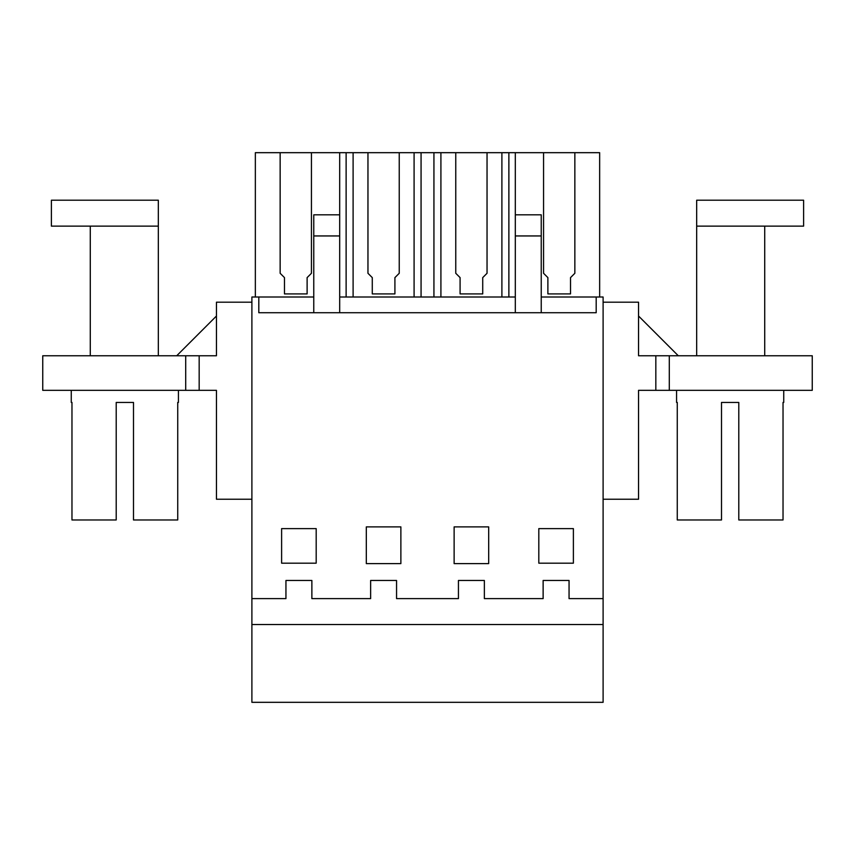 <?xml version="1.0" encoding="UTF-8"?>
<svg xmlns="http://www.w3.org/2000/svg" width="855" height="855" viewBox="0 0 855 855"><rect width="100%" height="100%" fill="white"/><g stroke="black" fill="none" stroke-linecap="round" stroke-linejoin="round"><path stroke-width="1.28" d="M251.894 624.545L603.106 624.545L603.106 702.318L251.894 702.318L251.894 598.618L285.944 598.618L285.944 580.47L311.872 580.47L311.872 598.618L370.632 598.618L370.632 580.47L396.56 580.47L396.56 598.618L458.44 598.618L458.44 580.47L484.368 580.47L484.368 598.618L543.128 598.618L543.128 580.47L569.056 580.47L569.056 598.618L603.106 598.618L603.106 297.006L596.192 297.006L596.192 312.727L258.809 312.727L258.809 297.006L313.764 297.006M251.894 598.618L251.894 297.006L258.809 297.006M316.19 563.178L316.19 528.614L281.616 528.614L281.616 563.178L316.19 563.178M400.877 526.883L366.314 526.883L366.314 563.616L400.877 563.616L400.877 526.883M573.384 528.614L573.384 563.178L538.81 563.178L538.81 528.614L573.384 528.614M488.686 563.616L488.686 526.883L454.123 526.883L454.123 563.616L488.686 563.616M603.106 624.545L603.106 598.618M339.692 297.006L515.309 297.006M541.236 297.006L596.192 297.006M251.894 499.235L216.454 499.235L216.454 390.34L199.172 390.34L199.172 355.766L216.454 355.766L216.454 302.189L251.894 302.189M599.654 297.006L599.654 152.682L255.346 152.682L255.346 297.006M515.309 152.682L515.309 312.727M574.849 152.682L574.849 273.29L570.531 277.608L570.531 293.917L547.884 293.917L547.884 277.608L543.566 273.29L543.566 152.682M508.875 152.682L508.875 297.006M501.896 152.682L501.896 297.006M440.913 152.682L440.913 297.006M487.04 152.682L487.04 273.29L482.722 277.608L482.722 293.917L460.086 293.917L460.086 277.608L455.758 273.29L455.758 152.682M433.934 152.682L433.934 297.006M421.066 152.682L421.066 297.006M414.087 152.682L414.087 297.006M353.104 152.682L353.104 297.006M399.242 152.682L399.242 273.29L394.914 277.608L394.914 293.917L372.278 293.917L372.278 277.608L367.96 273.29L367.96 152.682M346.125 152.682L346.125 297.006M339.692 152.682L339.692 312.727M311.434 152.682L311.434 273.29L307.116 277.608L307.116 293.917L284.469 293.917L284.469 277.608L280.151 273.29L280.151 152.682M603.106 302.189L638.546 302.189L638.546 355.766L655.828 355.766L655.828 390.34L638.546 390.34L638.546 499.235L603.106 499.235M339.692 214.819L313.764 214.819L313.764 235.948L339.692 235.948M313.764 235.948L313.764 312.727M515.309 214.819L541.236 214.819L541.236 312.727M515.309 235.948L541.236 235.948M199.172 390.34L42.75 390.34L42.75 355.766L185.706 355.766L185.706 390.34M199.172 355.766L185.706 355.766M655.828 355.766L669.294 355.766L669.294 390.34L812.25 390.34L812.25 355.766L669.294 355.766M655.828 390.34L669.294 390.34M178.428 390.34L178.428 402.438L177.733 402.438L177.733 519.968L133.498 519.968L133.498 402.438L116.205 402.438L116.205 519.968L71.97 519.968L71.97 402.438L71.264 402.438L71.264 390.34M177.733 402.438L178.428 402.438M216.454 316.019L176.707 355.766M116.205 402.438L133.498 402.438M638.546 316.019L678.293 355.766M738.795 402.438L721.502 402.438L738.795 402.438L738.795 519.968L783.03 519.968L783.03 402.438L783.736 402.438L783.736 390.34M676.572 402.438L677.267 402.438L676.572 402.438L676.572 390.34M721.502 402.438L721.502 519.968L677.267 519.968L677.267 402.438M158.325 355.766L158.325 200.209L51.396 200.209L51.396 226.137L158.325 226.137M696.675 355.766L696.675 200.209L803.604 200.209L803.604 226.137L696.675 226.137M90.277 355.766L90.277 226.137M764.723 355.766L764.723 226.137"/></g></svg>
